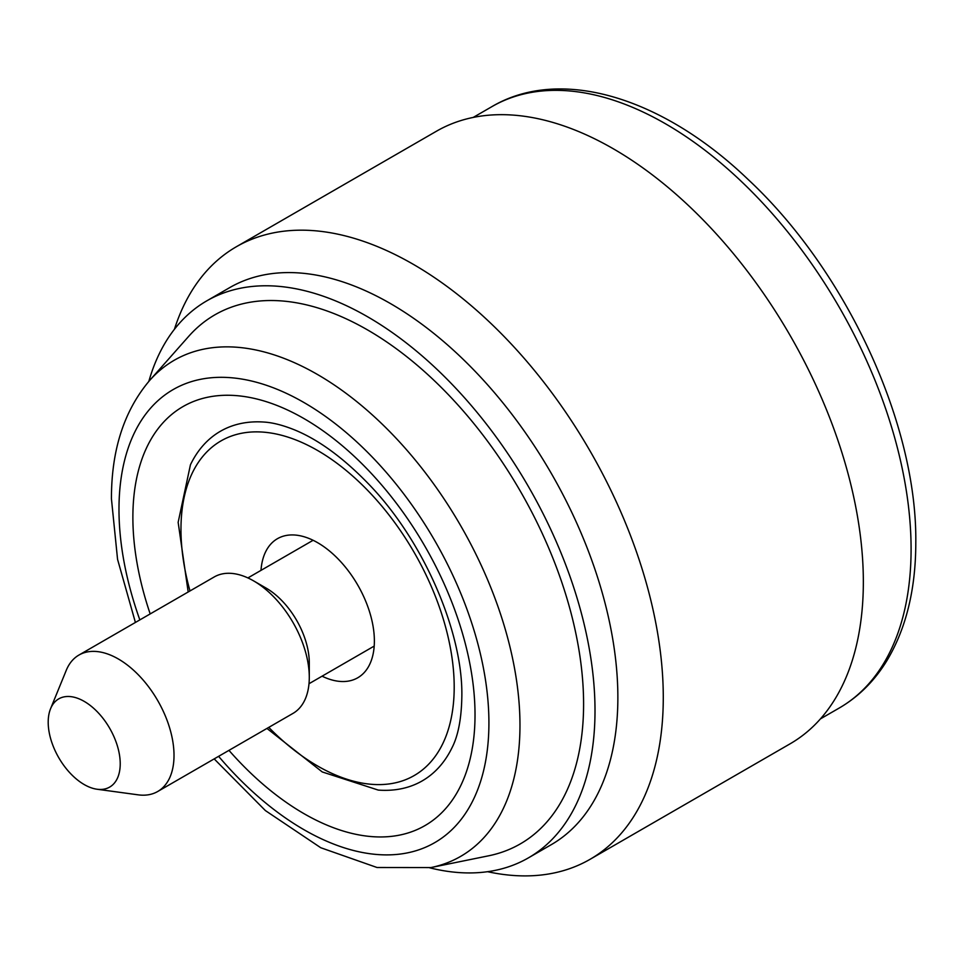 <?xml version="1.0" encoding="UTF-8"?>
<svg xmlns="http://www.w3.org/2000/svg" width="964" height="964" viewBox="0 0 964 964"><rect width="100%" height="100%" fill="white"/><g stroke="black" fill="none" stroke-linecap="round" stroke-linejoin="round"><path stroke-width="1.45" d="M590.028 859.334A353.68 204.199 60 0 0 663.28 697.43A353.68 204.199 -120 0 0 508.896 341.497A353.68 204.199 -120 0 0 236.349 246.748L436.427 131.237A353.68 204.199 -120 0 1 708.962 225.986A353.68 204.199 -120 0 1 863.346 581.919A353.68 204.199 60 0 1 790.094 743.822L590.028 859.334A353.68 204.199 60 0 1 487.591 871.697M236.349 246.748A353.68 204.199 -120 0 0 174.424 329.278M528.405 857.876A321.602 185.678 60 0 0 564.543 561.771A321.602 185.678 -120 0 0 206.802 300.84L229.649 287.646A321.602 185.678 -120 0 1 587.401 548.576A321.602 185.678 60 0 1 551.251 844.681L528.405 857.876A321.602 185.678 60 0 1 429.655 867.805M206.802 300.84A321.602 185.678 -120 0 0 148.83 381.395M583.594 704.057A305.443 176.352 -120 0 0 430.896 377.442A305.443 176.352 -120 0 0 188.715 336.328L149.673 380.431A286.428 165.374 60 0 1 376.779 418.991A286.428 165.374 60 0 1 519.97 725.265A286.428 165.374 60 0 1 430.92 867.564L488.628 855.803A305.443 176.352 -120 0 0 583.594 704.057M266.956 728.423L322.253 771.947L378.25 790.082A201.838 116.536 -120 0 0 451.851 748.064C458.141 735.942 461.467 718.758 461.84 696.502C463.106 632.408 423.28 539.491 367.417 482.783C342.521 457.261 318.313 439.668 294.803 429.98C282.898 425.172 272.511 422.521 263.63 422.039A201.838 116.536 -120 0 0 190.438 464.781L178.147 522.343L188.185 591.992M260.991 570.375A80.301 46.356 -120 0 1 277.439 538.695A80.301 46.356 -120 0 1 366.766 603.838A80.301 46.356 60 0 1 357.74 677.776A80.301 46.356 60 0 1 322.072 676.186M253.592 580.87L266.1 588.088A61.094 35.27 60 0 1 309.287 662.907L309.287 677.343A78.771 45.477 -120 0 0 253.592 580.87A78.771 45.477 -120 0 0 214.201 576.966L78.928 655.062A78.771 45.477 -120 0 0 66.275 670.293L50.574 708.709A50.923 29.402 -120 0 0 48.2 722.181A50.923 29.402 60 0 0 97.063 789.239L138.189 794.842A78.771 45.477 60 0 0 157.698 791.504A78.771 45.477 60 0 0 174.014 755.439A78.771 45.477 -120 0 0 139.635 676.174A78.771 45.477 -120 0 0 78.928 655.062M157.698 791.504L292.972 713.408A78.771 45.477 -120 0 0 309.287 677.343M97.063 789.239A50.923 29.402 60 0 0 120.223 763.765A50.923 29.402 -120 0 0 90.749 705.853A50.923 29.402 -120 0 0 50.574 708.709M911.088 549.106A347.245 200.488 60 0 1 839.174 708.07C858.852 696.611 874.938 680.512 887.446 659.75C906.329 627.781 915.776 588.715 915.8 542.539C917.174 423.726 846.187 270.739 748.052 179.412C662.871 97.617 560.783 65.962 491.929 106.618A347.245 200.488 60 0 1 759.511 199.644A347.245 200.488 60 0 1 911.088 549.106M139.84 619.9A261.593 151.035 60 0 1 118.982 509.317A261.593 151.035 60 0 1 303.949 402.518A261.593 151.035 60 0 1 488.917 722.904A261.593 151.035 60 0 1 218.611 756.342M150.191 613.923A241.928 139.684 60 0 1 132.875 517.343A241.928 139.684 60 0 1 303.949 418.569A241.928 139.684 60 0 1 475.023 714.878A241.928 139.684 60 0 1 228.962 750.366M268.763 727.386A193.21 111.547 -120 0 0 421.521 770.622A193.21 111.547 -120 0 0 435.897 597.668A193.21 111.547 -120 0 0 258.846 431.896A193.21 111.547 -120 0 0 189.992 590.944M473.204 117.427L491.929 106.618M820.448 718.879L839.174 708.07M149.673 380.431C124.103 410.568 111.354 450.031 111.438 498.822L117.56 559.337L135.406 622.455M214.177 758.897L265.389 810.579L320.759 847.73L377.032 867.504L430.92 867.564M374.189 646.097L308.998 683.729M313.107 540.286L247.917 577.918"/></g></svg>
